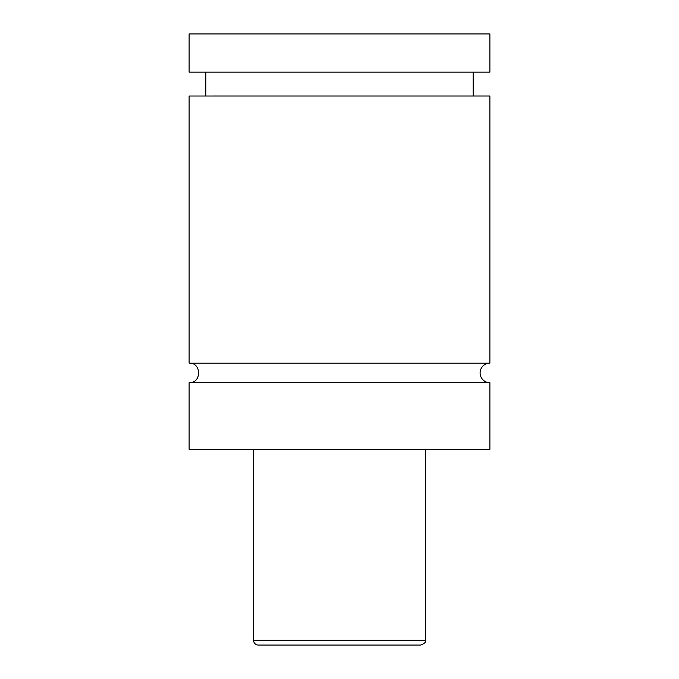 <?xml version="1.0" encoding="UTF-8"?>
<svg xmlns="http://www.w3.org/2000/svg" width="679" height="679" viewBox="0 0 679 679"><rect width="100%" height="100%" fill="white"/><g stroke="black" fill="none" stroke-linecap="round" stroke-linejoin="round"><path stroke-width="1.02" d="M189.11 382.71C201.739 383.312 201.739 362.527 189.11 363.129L489.89 363.129A9.786 9.786 0 0 0 480.104 372.924A9.786 9.786 0 0 0 489.89 382.71L489.89 449.311L189.11 449.311L189.11 382.71L489.89 382.71M425.436 449.311L425.436 640.28C426.174 642.02 424.579 643.616 420.666 645.05L258.343 645.05M258.334 645.05A4.77 4.77 0 0 1 253.564 640.28L425.436 640.28M189.11 363.129L189.11 96.019L221.923 96.011L489.89 96.011L489.89 363.129M189.11 33.95L489.89 33.95L489.89 72.144L189.11 72.144L189.11 33.95M253.564 640.28L253.564 449.311M473.178 96.019L473.178 72.144M205.822 96.019L205.822 72.144"/></g></svg>
